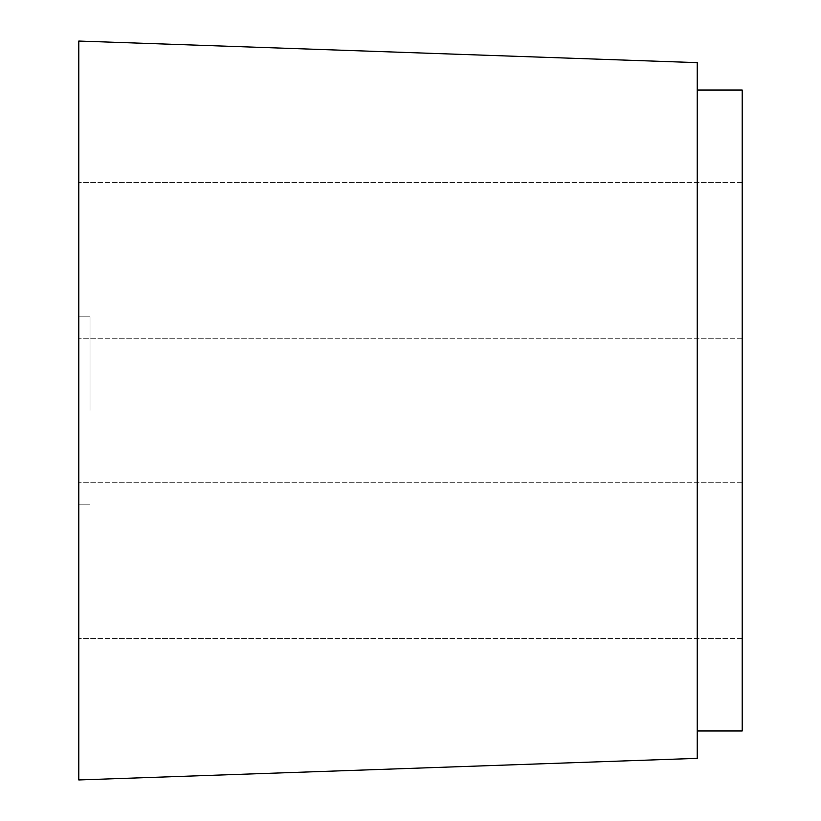<?xml version="1.0" encoding="UTF-8"?>
<svg xmlns="http://www.w3.org/2000/svg" width="821" height="821" viewBox="0 0 821 821"><rect width="100%" height="100%" fill="white"/><g stroke="black" fill="none" stroke-linecap="round" stroke-linejoin="round"><path stroke-width="0.62" stroke-dasharray="4.11 3.08" d="M742.205 560.425L742.205 482.276L742.205 560.425M742.205 730.967L742.205 90.033L697.234 90.033L697.234 730.967L742.205 730.967M742.205 260.575L742.205 338.724L742.205 260.575M78.795 260.575L78.795 338.724L78.795 260.575M78.795 560.425L78.795 482.276L78.795 560.425M78.795 410.5L78.795 504.207L78.795 410.5M78.795 779.95L78.795 41.05L697.234 62.642L697.234 758.358L78.795 779.95M697.234 730.967L697.234 90.033M90.033 410.5L90.033 316.793L90.033 410.5M90.033 316.793L78.795 316.793L90.033 316.793M90.033 504.207L78.795 504.207L90.033 504.207M742.205 182.426L78.795 182.426L742.205 182.426M742.205 338.724L78.795 338.724L742.205 338.724M742.205 482.276L78.795 482.276L742.205 482.276M742.205 638.574L78.795 638.574L742.205 638.574"/><path stroke-width="1.23" d="M697.234 730.967L742.205 730.967L742.205 90.033L697.234 90.033M78.795 779.95L78.795 41.05L697.234 62.642L697.234 758.358L78.795 779.95"/></g></svg>
